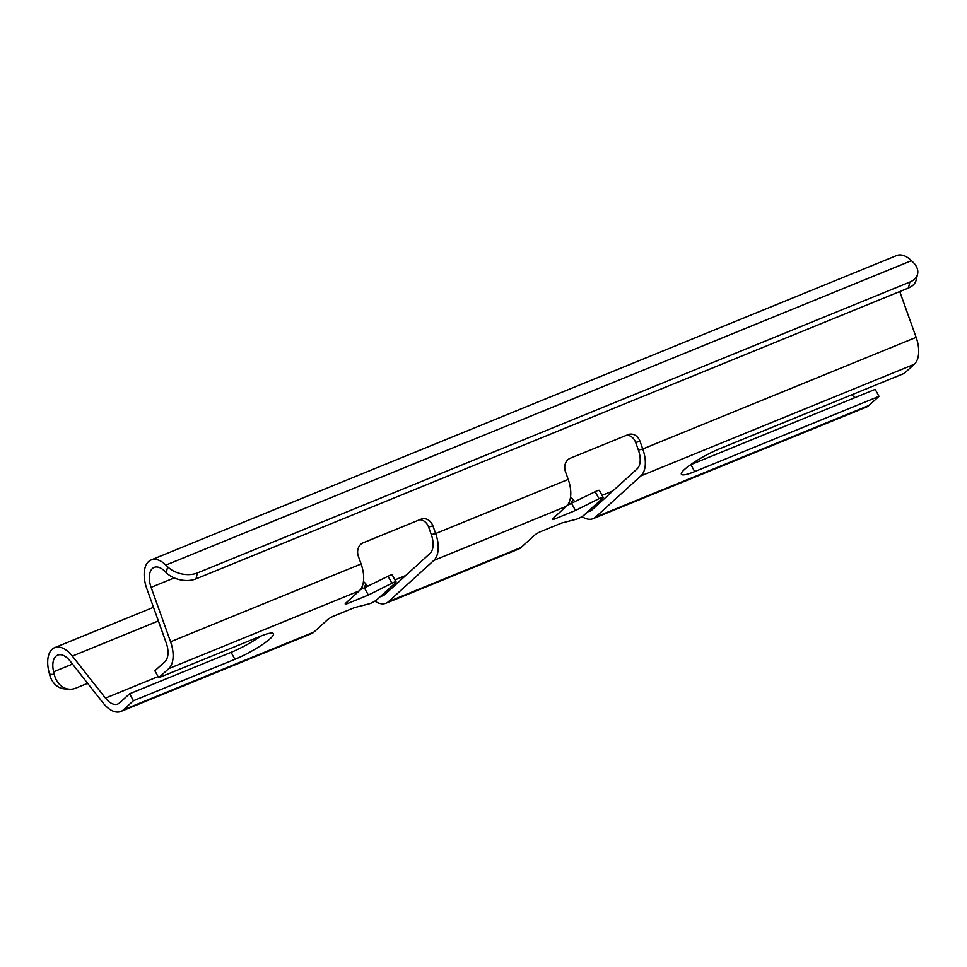 <?xml version="1.0" encoding="UTF-8"?>
<svg xmlns="http://www.w3.org/2000/svg" width="967" height="967" viewBox="0 0 967 967"><rect width="100%" height="100%" fill="white"/><g stroke="black" fill="none" stroke-linecap="round" stroke-linejoin="round"><path stroke-width="1.45" d="M120.875 711.458A26.871 14.88 67.8 0 1 103.167 703.033L70.071 661.017A18.808 10.419 -112.2 0 0 57.682 655.118A18.808 10.419 -112.2 0 0 53.62 671.787L54.285 674.519A21.492 17.273 93.8 0 0 69.431 689.193L64.644 688.879A21.492 17.273 -86.2 0 1 49.51 674.192L48.846 671.473A26.871 14.88 -112.2 0 1 54.636 647.66A26.871 14.88 -112.2 0 1 72.332 656.085L105.439 698.101A18.808 10.419 67.8 0 0 117.829 704A18.808 10.419 67.8 0 0 119.606 702.864L129.626 693.762L133.422 700.737L123.401 709.851A26.871 14.88 67.8 0 1 120.875 711.458L311.41 633.663A26.871 14.88 -112.2 0 0 313.937 632.055L327.414 619.823A5.379 0.882 -28.6 0 1 333.845 616.039L354.563 607.578L369.261 603.795A5.379 0.882 -28.6 0 0 377.118 599.528L395.491 582.811A5.379 0.882 151.4 0 0 396.071 581.941L392.264 574.954A5.379 0.882 151.4 0 0 389.846 575.438A5.379 0.882 151.4 0 0 388.069 576.247L360.244 589.822M396.071 581.941A5.379 0.882 151.4 0 0 393.654 582.424A5.379 0.882 151.4 0 0 391.877 583.234L368.342 595.056L347.637 603.505A5.379 0.882 -28.6 0 1 345.207 603.988A5.379 0.882 -28.6 0 1 345.787 603.106L359.253 590.861A26.871 14.88 -112.2 0 0 361.102 563.966L358.37 556.339A10.746 8.921 -104 0 1 363.048 542.862L421.032 519.182A10.746 8.921 -104 0 1 422.035 518.856A10.746 8.921 -104 0 1 432.926 525.891L435.658 533.53A26.871 14.88 67.8 0 1 433.808 560.425L388.504 601.619A26.871 14.88 67.8 0 1 385.966 603.227A26.871 14.88 67.8 0 1 374.894 601.123M385.966 603.227L518.517 549.111A26.871 14.88 -112.2 0 0 521.044 547.503L534.509 535.259A5.379 0.882 -28.6 0 1 540.952 531.487L561.658 523.026L576.356 519.243A5.379 0.882 -28.6 0 0 584.213 514.976L602.598 498.259A5.379 0.882 151.4 0 0 603.166 497.376L599.371 490.402A5.379 0.882 151.4 0 0 596.941 490.885A5.379 0.882 151.4 0 0 595.176 491.695L567.339 505.27M603.166 497.376A5.379 0.882 151.4 0 0 600.749 497.86A5.379 0.882 151.4 0 0 598.984 498.682L575.45 510.491L554.732 518.953A5.379 0.882 -28.6 0 1 552.314 519.436A5.379 0.882 -28.6 0 1 552.894 518.554L566.36 506.309A26.871 14.88 -112.2 0 0 568.209 479.414L565.477 471.775A10.746 8.921 -104 0 1 570.143 458.298L628.139 434.63A10.746 8.921 -104 0 1 629.142 434.304A10.746 8.921 -104 0 1 640.033 441.339L642.765 448.978A26.871 14.88 67.8 0 1 640.916 475.873L595.599 517.067A26.871 14.88 67.8 0 1 593.073 518.675A26.871 14.88 67.8 0 1 581.989 516.571M363.338 588.565A10.746 7.941 24.7 0 0 361.912 587.138M570.445 504.012A10.746 7.941 24.7 0 0 569.007 502.586M196.011 578.858A21.492 14.106 -166.9 0 1 166.264 572.718L164.499 570.989A18.808 10.419 -112.2 0 0 154.164 567.399A18.808 10.419 -112.2 0 0 151.106 587.356L170.567 641.762A26.871 14.88 67.8 0 1 168.717 668.656L158.697 677.77L154.889 670.784L164.91 661.682A18.808 10.419 67.8 0 0 166.215 642.85L146.742 588.444A26.871 14.88 -112.2 0 1 151.118 559.929L896.699 255.542A26.871 14.88 -112.2 0 1 911.458 260.679L913.211 262.395A21.492 14.106 13.1 0 1 917.574 274.048A21.492 14.106 13.1 0 1 909.838 282.074L197.401 572.935L196.011 578.858L908.448 287.997L909.838 282.074M133.422 700.737L234.908 659.313A29.554 4.883 151.4 0 0 261.755 644.977A29.554 4.883 151.4 0 0 273.492 633.675A29.554 4.883 151.4 0 0 260.183 636.334L158.697 677.77M899.745 291.55L916.136 337.362A26.871 14.88 67.8 0 1 914.286 364.269L904.266 373.371L719.944 448.628A29.554 4.883 151.4 0 0 693.097 462.951A29.554 4.883 151.4 0 0 681.372 474.253A29.554 4.883 151.4 0 0 694.681 471.594L879.003 396.349L875.195 389.363L690.873 464.619L694.681 471.594M432.926 525.891L428.574 526.991L431.306 534.618A18.808 10.419 67.8 0 1 430.001 553.45L384.697 594.645A18.808 10.419 67.8 0 1 382.92 595.769A18.808 10.419 67.8 0 1 380.768 596.204M428.574 526.991A10.746 8.921 76 0 0 419.702 519.726M640.033 441.339L635.67 442.427L638.401 450.066A18.808 10.419 67.8 0 1 637.108 468.898L591.792 510.092A18.808 10.419 67.8 0 1 590.027 511.217A18.808 10.419 67.8 0 1 587.863 511.652M635.67 442.427A10.746 8.921 76 0 0 626.809 435.174M129.626 693.762L231.101 652.326A29.554 4.883 151.4 0 0 260.691 636.129M363.435 581.626A10.746 7.941 -155.3 0 1 365.889 583.971L363.882 588.335M367.823 586.425L365.889 583.971M570.542 497.074A10.746 7.941 -155.3 0 1 572.984 499.419L570.989 503.783M574.918 501.873L572.984 499.419M879.003 396.349L868.982 405.451A26.871 14.88 67.8 0 1 866.444 407.071L593.073 518.675M854.949 397.63A18.808 10.419 67.8 0 1 851.891 394.754M166.264 572.718L167.642 566.795L165.877 565.066A26.871 14.88 -112.2 0 0 151.118 559.929M69.431 689.193A21.492 17.273 93.8 0 0 75.825 688.129L87.634 683.306M917.574 274.048L916.196 279.971A21.492 14.106 -166.9 0 1 908.448 287.997M167.642 566.795A21.492 14.106 13.1 0 0 197.401 572.935M575.45 510.491L571.642 503.517M364.535 588.069L368.342 595.056M123.401 709.851L313.937 632.055M388.504 601.619L521.044 547.503M168.717 668.656L359.253 590.861M433.808 560.425L566.36 506.309M431.306 534.618L435.658 533.53L568.209 479.414M170.567 641.762L361.102 563.966M638.401 450.066L642.765 448.978L916.136 337.362M151.106 587.356L174.217 577.915M105.439 698.101L158.068 676.61M394.959 579.898L405.777 575.474M602.054 495.346L612.873 490.922M72.332 656.085L158.37 620.959M595.599 517.067L868.982 405.451M640.916 475.873L914.286 364.269M53.62 671.787L72.489 664.087M165.877 565.066L911.458 260.679M49.51 674.192L54.285 674.519M554.732 518.953L553.982 517.563M598.984 498.682L595.176 491.695M231.101 652.326L234.908 659.313M388.069 576.247L391.877 583.234M346.875 602.115L347.637 603.505M54.636 647.66L153.487 607.3"/></g></svg>
